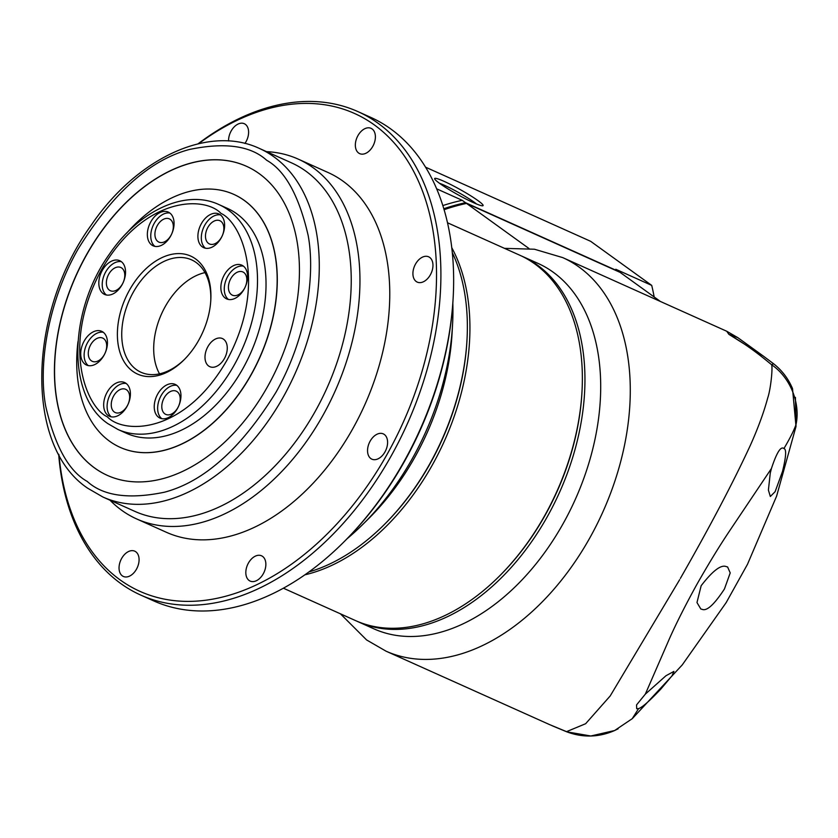 <?xml version="1.0" encoding="UTF-8"?>
<svg xmlns="http://www.w3.org/2000/svg" width="838" height="838" viewBox="0 0 838 838"><rect width="100%" height="100%" fill="white"/><g stroke="black" fill="none" stroke-linecap="round" stroke-linejoin="round"><path stroke-width="1.26" d="M520.932 255.747A200.292 130.738 114.2 0 1 522.21 256.313L537.975 263.383A200.292 130.738 114.2 0 1 553.143 272.161A200.292 130.738 114.2 0 1 569.442 511.746A200.292 130.738 114.2 0 1 373.895 628.835L358.13 621.754A200.292 130.738 114.2 0 1 356.852 621.168M549.529 724.577L566.54 731.647L585.626 723.728L610.2 695.949L679.67 579.666M522.21 256.313A200.292 130.738 114.2 0 1 537.388 265.08A200.292 130.738 114.2 0 1 553.688 504.675A200.292 130.738 114.2 0 1 358.13 621.754M771.442 468.484L770.269 473.061L768.404 490.094L770.332 496.505L775.129 491.676L782.535 471.354C786.117 456.7 786.578 449.105 783.928 448.56C780.848 445.921 776.69 452.562 771.442 468.484L729.856 530.496C719.57 545.821 708.529 563.88 696.724 584.662C685.463 605.13 676.444 622.98 669.656 638.2L645.323 694.147L665.959 675.742L673.92 671.395L671.992 675.847L660.91 688.972C649.618 700.924 642.18 707.482 638.587 708.613L632.208 718.721M702.265 609.394C706.926 611.248 714.322 604.439 724.451 588.967L730.223 572.899L727.594 566.97L726.2 566.582C720.984 564.466 712.635 570.846 701.155 585.72L696.975 602.543L700.819 608.996L702.265 609.394M680.362 578.419C709.912 526.746 733.281 482.3 750.471 445.062C758.118 427.946 763.868 412.254 767.713 397.977C770.709 389.293 772.877 367.976 771.609 364.729C790.768 377.833 800.667 404.01 795.953 424.761C793.858 430.627 789.846 438.557 783.928 448.56L783.918 448.56M581.991 391.744A198.449 129.523 114.2 0 1 499.071 576.439M773.547 363.776L771.609 364.729C757.479 353.091 747.559 345.497 728.871 334.32L726.735 331.251L562.727 257.612A215.701 140.794 114.2 0 1 579.068 267.06A215.701 140.794 114.2 0 1 589.879 537.787A215.701 140.794 114.2 0 1 386.025 651.168L550.032 724.807M528.967 248.498L466.515 203.414A215.701 161.964 125.8 0 0 444.088 209.699M466.515 203.414L620.089 272.371L660.375 301.45M726.735 331.251L737.828 337.651L728.871 334.32L763.083 355.888L773.484 363.682C781.98 370.354 788.328 378.671 792.528 388.633L791.952 387.282M645.323 694.147L636.566 704.894L636.691 708.718L638.587 708.613M618.119 728.809L614.652 730.516L590.821 735.994L566.76 731.825L552.095 725.729M614.652 730.516L632.292 718.648L682.247 664.911L726.169 602.606L747.496 564.278L776.617 496.106L796.006 426.5L792.528 388.633M283.401 588.203L355.574 620.612A200.292 130.738 -65.8 0 0 498.704 576.795A200.292 130.738 -65.8 0 0 544.868 515.328A200.292 130.738 -65.8 0 0 582.012 391.241A200.292 130.738 -65.8 0 0 534.833 263.939A200.292 130.738 -65.8 0 0 519.654 255.161L447.482 222.761M451.755 247.681A200.292 130.738 114.2 0 1 432.418 464.839A200.292 130.738 114.2 0 1 304.875 574.837M466.986 340.113A198.449 129.523 114.2 0 1 430.145 463.55A198.449 129.523 114.2 0 1 384.055 524.798M498.704 576.795L499.427 576.083A198.449 129.523 -65.8 0 0 581.96 392.247L582.012 391.241M439.468 183.271A24.648 2.493 -150.8 0 1 474.434 202.387A24.648 2.493 -150.8 0 1 476.55 203.99M478.058 200.67A27.738 2.807 -150.8 0 1 482.835 205.771A27.738 2.807 -150.8 0 1 464.901 198.48A27.738 2.807 -150.8 0 1 439.72 183.449A27.738 2.807 -150.8 0 1 434.66 178.85A27.738 2.807 -150.8 0 1 450.519 184.433A27.738 2.807 -150.8 0 1 478.058 200.67M443.805 208.735A215.701 161.964 -54.2 0 1 465.519 202.702L619.104 271.648L615.804 269.27L651.713 285.391L590.654 241.313L425.547 167.171M436.64 188.822L462.22 200.313A215.701 161.964 125.8 0 0 442.831 205.582M465.519 202.702L462.22 200.313M651.713 285.391A246.519 185.093 -54.2 0 1 654.164 296.966M452.3 252.636A200.292 130.738 114.2 0 1 467.007 339.61L466.955 340.616A198.449 129.523 114.2 0 1 430.145 463.55A198.449 129.523 114.2 0 1 384.412 524.441L383.699 525.154A200.292 130.738 114.2 0 1 308.929 571.945M467.007 339.61A200.292 130.738 114.2 0 1 429.863 463.686A200.292 130.738 114.2 0 1 383.699 525.154M452.824 303.272A215.701 140.794 114.2 0 1 452.562 324.547L452.101 332.916A200.292 130.738 114.2 0 1 414.957 456.993A200.292 130.738 114.2 0 1 368.793 518.46L362.844 524.368A215.701 140.794 114.2 0 1 347.131 538.698M452.562 324.547A215.701 140.794 114.2 0 1 412.558 458.177A215.701 140.794 114.2 0 1 362.844 524.368M198.019 143.853A265.007 172.974 114.2 0 1 357.889 111.59L370.668 117.33A265.007 172.974 114.2 0 1 453.18 297.385L453.086 299.051A261.927 170.962 114.2 0 1 404.513 461.319A261.927 170.962 114.2 0 1 344.146 541.694L342.952 542.877A265.007 172.974 114.2 0 1 153.574 600.846L140.794 595.106A265.007 172.974 114.2 0 1 58.67 454.196M453.18 297.385A265.007 172.974 114.2 0 1 404.031 461.549A265.007 172.974 114.2 0 1 342.952 542.877M370.145 441.155A13.869 9.05 114.2 0 1 383.249 433.864A13.869 9.05 114.2 0 1 384.998 451.881A13.869 9.05 114.2 0 1 371.894 459.172A13.869 9.05 114.2 0 1 370.145 441.155M248.415 563.084A13.869 9.05 114.2 0 1 261.519 555.793A13.869 9.05 114.2 0 1 263.268 573.8A13.869 9.05 114.2 0 1 250.164 581.09A13.869 9.05 114.2 0 1 248.415 563.084M121.636 558.454A13.869 9.05 114.2 0 1 134.74 551.163A13.869 9.05 114.2 0 1 136.489 569.17A13.869 9.05 114.2 0 1 123.375 576.46A13.869 9.05 114.2 0 1 121.636 558.454M228.575 140.994A13.869 9.05 114.2 0 1 231.162 130.99A13.869 9.05 114.2 0 1 244.267 123.699A13.869 9.05 114.2 0 1 246.016 141.706A13.869 9.05 114.2 0 1 244.916 143.455M357.941 135.62A13.869 9.05 114.2 0 1 371.045 128.329A13.869 9.05 114.2 0 1 372.795 146.346A13.869 9.05 114.2 0 1 359.691 153.637A13.869 9.05 114.2 0 1 357.941 135.62M415.512 264.096A13.869 9.05 114.2 0 1 428.616 256.805A13.869 9.05 114.2 0 1 430.365 274.822A13.869 9.05 114.2 0 1 417.261 282.113A13.869 9.05 114.2 0 1 415.512 264.096M357.889 111.59A265.007 172.974 114.2 0 1 391.252 455.82A265.007 172.974 114.2 0 1 140.794 595.106M58.985 454.772A261.927 170.962 -65.8 0 0 188.56 601.391A261.927 170.962 -65.8 0 0 387.47 453.672A261.927 170.962 -65.8 0 0 408.902 162.981A261.927 170.962 -65.8 0 0 198.658 143.696M266.526 151.636A197.213 128.727 114.2 0 1 298.181 159.094A197.213 128.727 114.2 0 1 323.007 415.26A197.213 128.727 114.2 0 1 136.615 518.921A197.213 128.727 114.2 0 1 110.019 500.223M298.181 159.094L327.993 172.481A197.213 128.727 114.2 0 1 352.819 428.647A197.213 128.727 114.2 0 1 166.437 532.308L136.615 518.921M315.444 410.966A191.054 124.705 114.2 0 1 134.887 511.39L102.938 497.039A191.054 124.705 114.2 0 0 283.495 396.625A191.054 124.705 114.2 0 0 273.921 156.832A191.054 124.705 114.2 0 0 259.445 148.462L291.394 162.802A191.054 124.705 114.2 0 1 315.444 410.966M246.414 166.259A169.486 110.616 -65.8 0 0 86.304 255.37A169.486 110.616 -65.8 0 0 107.578 475.481M86.178 255.307A169.486 110.616 114.2 0 1 246.351 166.228A169.486 110.616 114.2 0 1 267.689 386.37A169.486 110.616 114.2 0 1 107.515 475.45A169.486 110.616 114.2 0 1 86.178 255.307M126.685 233.121A138.668 90.504 114.2 0 1 233.729 194.343A138.668 90.504 114.2 0 1 251.191 374.45A138.668 90.504 114.2 0 1 120.138 447.345A138.668 90.504 114.2 0 1 77.986 341.569M233.792 194.364A138.668 90.504 114.2 0 1 233.854 194.395A138.668 90.504 114.2 0 1 251.316 374.513A138.668 90.504 114.2 0 1 120.263 447.398A138.668 90.504 114.2 0 1 120.201 447.366M242.936 368.5A123.259 80.448 114.2 0 1 126.444 433.288L117.928 429.465A123.259 80.448 114.2 0 0 234.42 364.677A123.259 80.448 114.2 0 0 228.24 209.971A123.259 80.448 114.2 0 0 218.896 204.566L227.423 208.39A123.259 80.448 114.2 0 1 242.936 368.5M129.502 290.084A64.715 42.235 114.2 0 1 182.506 253.809A64.715 42.235 114.2 0 1 210.809 300.035A64.715 42.235 114.2 0 1 198.805 340.123A64.715 42.235 114.2 0 1 183.889 359.984A64.715 42.235 114.2 0 1 126.507 365.232A64.715 42.235 114.2 0 1 129.502 290.084M210.757 300.884A61.624 40.224 -65.8 0 0 191.525 259.832A61.624 40.224 -65.8 0 0 133.284 292.232A61.624 40.224 -65.8 0 0 141.035 372.281A61.624 40.224 -65.8 0 0 184.496 359.376M243.408 266.138A18.488 12.067 -65.8 0 0 226.616 278.625A18.488 12.067 -65.8 0 0 228.439 299.459M225.244 298.087A18.488 12.067 114.2 0 1 223.746 275.974A18.488 12.067 114.2 0 1 241.794 265.164A18.488 12.067 114.2 0 1 243.198 265.981A18.488 12.067 114.2 0 1 244.696 288.094A18.488 12.067 114.2 0 1 226.648 298.904A18.488 12.067 114.2 0 1 225.244 298.087M176.776 385.354A18.488 12.067 -65.8 0 0 159.995 397.83A18.488 12.067 -65.8 0 0 161.818 418.675M158.623 417.303A18.488 12.067 114.2 0 1 157.115 395.19A18.488 12.067 114.2 0 1 175.163 384.38A18.488 12.067 114.2 0 1 176.567 385.187A18.488 12.067 114.2 0 1 178.075 407.31A18.488 12.067 114.2 0 1 160.016 418.11A18.488 12.067 114.2 0 1 158.623 417.303M126.224 383.5A18.488 12.067 -65.8 0 0 110.553 393.787A18.488 12.067 -65.8 0 0 111.265 416.832M107.138 392.247A18.488 12.067 114.2 0 1 124.611 382.537A18.488 12.067 114.2 0 1 126.947 406.545A18.488 12.067 114.2 0 1 109.464 416.266A18.488 12.067 114.2 0 1 107.138 392.247M103.273 332.277A18.488 12.067 -65.8 0 0 87.592 342.553A18.488 12.067 -65.8 0 0 88.304 365.598M84.188 341.024A18.488 12.067 114.2 0 1 101.66 331.303A18.488 12.067 114.2 0 1 103.985 355.322A18.488 12.067 114.2 0 1 86.513 365.043A18.488 12.067 114.2 0 1 84.188 341.024M121.363 261.676A18.488 12.067 -65.8 0 0 105.682 271.952A18.488 12.067 -65.8 0 0 106.395 294.997M102.278 270.423A18.488 12.067 114.2 0 1 119.75 260.702A18.488 12.067 114.2 0 1 122.076 284.721A18.488 12.067 114.2 0 1 104.603 294.442A18.488 12.067 114.2 0 1 102.278 270.423M169.905 213.062A18.488 12.067 -65.8 0 0 153.113 225.548A18.488 12.067 -65.8 0 0 154.936 246.382M151.741 245.01A18.488 12.067 114.2 0 1 150.232 222.898A18.488 12.067 114.2 0 1 168.291 212.087A18.488 12.067 114.2 0 1 169.685 212.904A18.488 12.067 114.2 0 1 171.193 235.017A18.488 12.067 114.2 0 1 153.144 245.827A18.488 12.067 114.2 0 1 151.741 245.01M220.457 214.905A18.488 12.067 -65.8 0 0 203.665 227.391A18.488 12.067 -65.8 0 0 205.488 248.237M202.293 246.864A18.488 12.067 114.2 0 1 200.785 224.741A18.488 12.067 114.2 0 1 218.844 213.941A18.488 12.067 114.2 0 1 220.237 214.748A18.488 12.067 114.2 0 1 221.745 236.861A18.488 12.067 114.2 0 1 203.697 247.671A18.488 12.067 114.2 0 1 202.293 246.864M208.652 366.017A15.409 10.056 114.2 0 1 207.395 347.581A15.409 10.056 114.2 0 1 222.447 338.573A15.409 10.056 114.2 0 1 223.61 339.254A15.409 10.056 114.2 0 1 224.867 357.679A15.409 10.056 114.2 0 1 209.825 366.688A15.409 10.056 114.2 0 1 208.652 366.017M204.985 272.612A61.624 40.224 -65.8 0 0 165.233 306.572A61.624 40.224 -65.8 0 0 159.534 373.853M230.806 278.635A12.738 8.317 114.2 0 1 242.842 271.941A12.738 8.317 114.2 0 1 244.445 288.492A12.738 8.317 114.2 0 1 232.409 295.186A12.738 8.317 114.2 0 1 230.806 278.635M164.175 397.851A12.738 8.317 114.2 0 1 176.221 391.157A12.738 8.317 114.2 0 1 177.824 407.708A12.738 8.317 114.2 0 1 165.788 414.401A12.738 8.317 114.2 0 1 164.175 397.851M113.622 396.007A12.738 8.317 114.2 0 1 125.669 389.314A12.738 8.317 114.2 0 1 127.271 405.854A12.738 8.317 114.2 0 1 115.235 412.547A12.738 8.317 114.2 0 1 113.622 396.007M90.672 344.774A12.738 8.317 114.2 0 1 102.707 338.081A12.738 8.317 114.2 0 1 104.321 354.631A12.738 8.317 114.2 0 1 92.274 361.325A12.738 8.317 114.2 0 1 90.672 344.774M108.762 274.173A12.738 8.317 114.2 0 1 120.798 267.479A12.738 8.317 114.2 0 1 122.4 284.03A12.738 8.317 114.2 0 1 110.365 290.723A12.738 8.317 114.2 0 1 108.762 274.173M157.303 225.558A12.738 8.317 114.2 0 1 169.339 218.865A12.738 8.317 114.2 0 1 170.942 235.415A12.738 8.317 114.2 0 1 158.906 242.109A12.738 8.317 114.2 0 1 157.303 225.558M207.855 227.412A12.738 8.317 114.2 0 1 219.891 220.719A12.738 8.317 114.2 0 1 221.494 237.259A12.738 8.317 114.2 0 1 209.458 243.952A12.738 8.317 114.2 0 1 207.855 227.412M87.194 481.41C68.789 471.124 54.973 446.12 45.744 406.399C38.244 366.416 47.075 303.576 77.924 249.357C112.575 193.316 149.709 160.027 189.325 149.499C224.877 142.114 250.656 145.707 266.673 160.268C285.077 170.554 298.894 195.558 308.122 235.279C315.612 275.273 306.792 338.102 275.932 392.331C241.292 448.361 204.158 481.651 164.541 492.189C128.989 499.563 103.2 495.981 87.194 481.41M107.316 416.8C86.691 407.635 60.242 345.717 101.45 269.826C144.377 195.181 204.933 196.082 220.991 213.407C241.616 222.562 268.066 284.491 226.857 360.382C183.931 435.027 123.375 434.126 107.316 416.8M340.417 613.804L366.594 639.939L386.025 651.168M562.727 257.612L534.455 249.232L504.497 248.352M737.828 337.651L763.072 355.888M614.757 730.474C598.94 737.398 582.944 737.849 566.771 731.825M795.43 397.38L796.016 426.427M102.938 497.039L87.843 488.313C24.25 446.026 27.57 312.983 91.258 225.118C136.678 158.267 208.358 124.359 259.445 148.462M117.928 429.465L107.976 423.703C66.38 395.787 68.747 310.364 109.6 253.883C138.804 210.904 185.198 188.77 218.896 204.566"/></g></svg>
